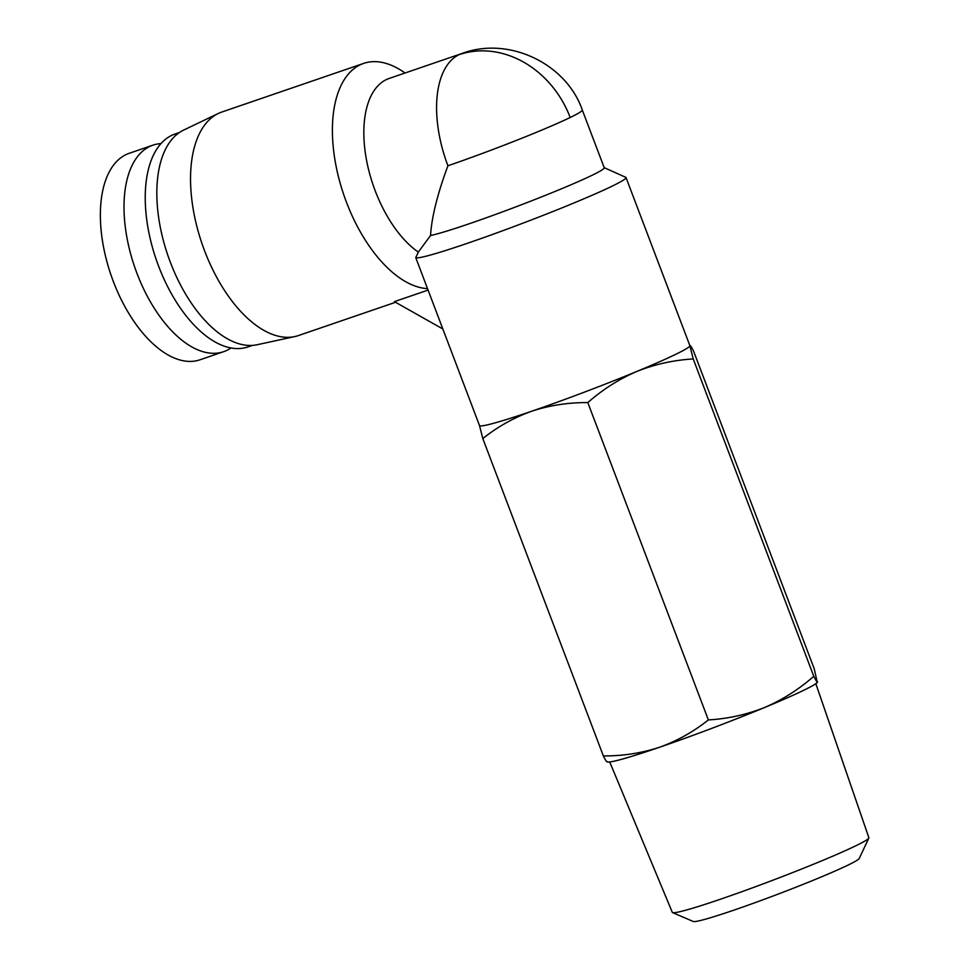 <?xml version="1.0" encoding="UTF-8"?>
<svg xmlns="http://www.w3.org/2000/svg" width="970" height="970" viewBox="0 0 970 970"><rect width="100%" height="100%" fill="white"/><g stroke="black" fill="none" stroke-linecap="round" stroke-linejoin="round"><path stroke-width="1.45" d="M815.818 683.668L868.877 837.716A105.136 5.65 159.2 0 1 868.841 838.056L859.238 858.462A88.888 4.777 159.2 0 1 848.01 865.107A88.888 4.777 159.2 0 1 757.594 901.748A88.888 4.777 159.2 0 1 693.307 921.5L672.574 912.612A105.136 5.65 159.2 0 1 672.319 912.382L609.73 761.959M868.841 838.056A105.136 5.65 159.2 0 1 855.564 845.901A105.136 5.65 159.2 0 1 748.61 889.247A105.136 5.65 159.2 0 1 672.574 912.612M604.201 167.664L625.747 177.316A112.52 6.038 159.2 0 1 626.014 177.558L689.852 345.611A112.52 6.038 159.2 0 1 689.876 345.757C690.046 344.726 691.307 346.581 693.647 351.334L814.194 668.682L817.273 682.419A112.52 6.038 159.2 0 1 803.269 690.507A112.52 6.038 159.2 0 1 764.639 707.494A112.52 6.038 159.2 0 1 659.43 747.3A112.52 6.038 159.2 0 1 607.814 761.984L606.929 761.85M817.552 681.874C817.383 682.904 816.122 681.037 813.781 676.296C798.868 689.391 782.487 699.794 764.639 707.494C746.573 714.647 727.815 718.794 708.367 719.922C693.514 731.78 677.205 740.898 659.43 747.3C641.437 753.169 622.752 756.042 603.364 755.921C605.704 760.662 606.965 762.517 607.135 761.486M231.018 347.963A109.149 56.721 -108.9 0 1 226.98 350.315A109.149 56.721 -108.9 0 1 223.67 351.673L200.026 359.785A109.149 56.721 -108.9 0 1 112.108 278.172A109.149 56.721 -108.9 0 1 125.93 154.654A109.149 56.721 -108.9 0 1 129.228 153.296L152.872 145.185A109.149 56.721 -108.9 0 1 160.947 143.621M223.67 351.673A109.149 56.721 -108.9 0 1 135.751 270.072A109.149 56.721 -108.9 0 1 149.574 146.555A109.149 56.721 -108.9 0 1 152.872 145.185M626.014 177.558A112.52 6.038 159.2 0 1 611.755 186.337A112.52 6.038 159.2 0 1 495.997 233.188A112.52 6.038 159.2 0 1 415.754 257.62L479.483 425.527A112.52 6.038 159.2 0 0 531.754 411.195C513.967 417.585 497.658 426.715 482.817 438.573L603.364 755.921M689.755 345.344L689.876 345.757A112.52 6.038 159.2 0 1 675.593 354.389A112.52 6.038 159.2 0 1 636.963 371.377C619.102 379.076 602.722 389.467 587.808 402.574C568.42 402.453 549.735 405.327 531.754 411.195A112.52 6.038 159.2 0 0 636.963 371.377C655.017 364.223 673.774 360.076 693.223 358.949L813.781 676.296M415.754 257.62L418.312 252.103A95.642 49.712 -108.9 0 1 366.454 159.747A95.642 49.712 -108.9 0 1 386.242 79.649A95.642 49.712 -108.9 0 1 389.128 78.461L461.878 53.52C509.02 35.769 566.504 63.899 582.303 110.022A95.642 5.141 159.2 0 1 570.19 117.491A95.642 5.141 159.2 0 1 447.922 165.761A95.642 49.712 -108.9 0 1 458.98 54.708A95.642 49.712 -108.9 0 1 461.878 53.52M405.048 73.005A118.146 61.401 71.1 0 0 363.641 63.402A118.146 61.401 71.1 0 0 360.076 64.881A118.146 61.401 71.1 0 0 341.258 186.943A118.146 61.401 71.1 0 0 427.479 288.636M363.641 63.402L221.79 112.047A118.146 61.401 71.1 0 0 218.323 113.466A118.146 61.401 71.1 0 0 218.214 113.514A118.146 61.401 71.1 0 0 202.063 243.834A118.146 61.401 71.1 0 0 294.819 336.566A118.146 61.401 71.1 0 0 298.433 335.559L395.53 302.276M582.303 110.022L604.249 167.798A95.642 5.141 159.2 0 1 592.136 175.255A95.642 5.141 159.2 0 1 506.498 210.393A95.642 5.141 159.2 0 1 430.534 235.516C431.686 217.171 437.47 193.927 447.922 165.761M252.382 345.405L247.981 346.908A112.52 58.479 -108.9 0 1 157.346 262.785A112.52 58.479 -108.9 0 1 171.581 135.436A112.52 58.479 -108.9 0 1 174.988 134.042L179.401 132.526M183.657 130.089A113.648 59.061 71.1 0 0 183.548 130.138A113.648 59.061 71.1 0 0 183.439 130.186A113.648 59.061 71.1 0 0 167.907 255.534A113.648 59.061 71.1 0 0 257.123 344.738L294.819 336.566M708.367 719.922L587.808 402.574M482.817 438.573L479.459 425.381M689.876 345.757L693.223 358.949M430.534 235.516L418.312 252.103M442.793 328.951L394.39 301.634L428.037 290.091M458.98 54.708A95.642 81.553 64.2 0 1 570.19 117.491M183.548 130.138L218.323 113.466"/></g></svg>
